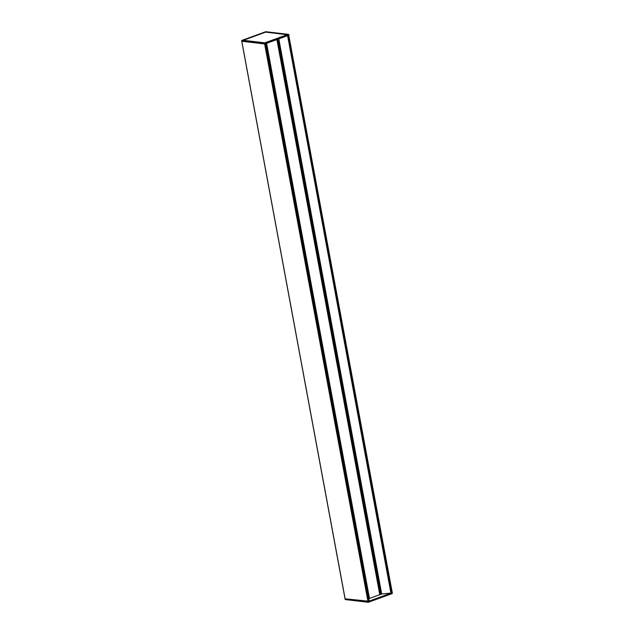 <?xml version="1.0" encoding="UTF-8"?>
<svg xmlns="http://www.w3.org/2000/svg" width="634" height="634" viewBox="0 0 634 634"><rect width="100%" height="100%" fill="white"/><g stroke="black" fill="none" stroke-linecap="round" stroke-linejoin="round"><path stroke-width="0.95" d="M369.218 601.072L265.892 43.572L369.218 601.072L368.782 601.159M287.86 35.567L391.202 593.059L381.296 594.034M391.099 593.107L392.248 592.742L392.343 593.535L368.219 602.245L368.195 601.515L369.091 601.127L391.099 593.107M288.763 35.235L392.28 592.727M392.089 592.742L391.186 592.988M368.766 601.246L265.44 43.738L368.798 601.222L345.126 598.805M241.736 41.258L345.054 598.837L368.195 601.515M266.312 43.421L369.194 598.528L368.79 598.742M278.366 39.023L381.319 594.145L369.194 598.528M369.471 598.361L266.589 43.318L369.471 598.361M379.766 594.597L276.892 39.562L379.766 594.597M287.994 35.52L264.861 43.952L264.616 43.247L288.795 34.45L288.914 35.179L287.994 35.52L391.313 593.004M241.617 40.544L241.736 41.281L264.861 43.952M288.779 34.458L288.914 35.179M380.337 594.462L277.454 39.356M243.361 40.307L264.814 42.835L287.147 34.719L265.82 31.938L242.854 40.37M265.82 31.938L287.741 34.608M264.941 42.874L287.147 34.719L265.63 32.128L243.361 40.33L264.83 42.906M265.749 31.708L241.633 40.497M265.591 31.977L242.806 40.37M242.719 40.362L264.719 42.93M242.782 40.41L264.885 42.898M265.614 32.136L243.377 40.259M264.743 43.968L264.616 43.247L241.625 40.568L265.694 31.708M345.221 599.542L368.267 602.3L392.327 593.535L368.306 602.292M368.251 602.292L345.205 599.55L345.054 598.837L345.221 599.558L368.219 602.245L368.085 601.531M368.909 601.167L265.583 43.691M369.02 601.151L265.694 43.643M369.186 601.087L265.86 43.587M391.17 593.075L287.844 35.575M391.004 593.139L287.678 35.631M390.924 593.155L287.598 35.663M381.708 594.074L278.809 38.864M381.668 594.074L278.77 38.88M381.113 594.256L278.223 39.078M379.853 594.589L276.987 39.53M287.654 34.593L265.789 32.144M287.773 34.505L264.893 42.89L287.749 34.561M288.946 35.163L288.724 34.387L265.709 31.7L288.724 34.387L264.663 43.152L241.673 40.465L241.72 41.273M345.134 598.837L241.8 41.289M264.647 43.96L367.989 601.507M264.774 43.968L368.1 601.492M288.098 35.48L391.424 592.988M391.202 593.059L287.876 35.559M381.319 594.145L278.429 39.007M265.472 43.73L368.798 601.222"/></g></svg>
